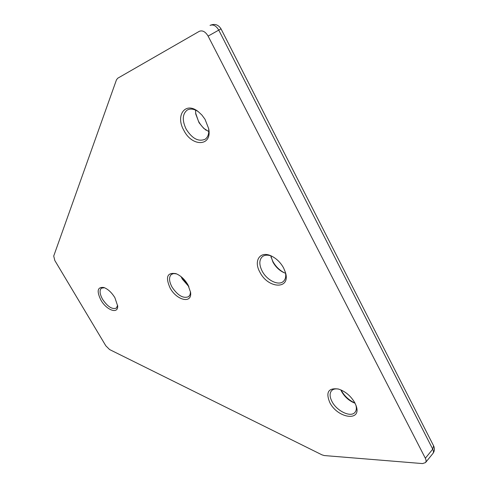 <?xml version="1.0" encoding="UTF-8"?>
<svg xmlns="http://www.w3.org/2000/svg" width="488" height="488" viewBox="0 0 488 488"><rect width="100%" height="100%" fill="white"/><g stroke="black" fill="none" stroke-linecap="round" stroke-linejoin="round"><path stroke-width="0.73" d="M183.823 130.314C175.18 115.503 185.269 101.211 198.152 111.545L201.867 115.003L205.021 119.298L208.65 128.576C212.5 146.553 192.168 147.303 183.823 130.314M198.195 111.575C193.925 108.836 190.228 108.354 187.105 110.129C182.372 114.107 182.042 120.42 186.123 129.076C192.132 138.604 198.464 141.996 205.106 139.251C208.022 137.171 209.2 133.596 208.638 128.521M195.609 113.027L198.384 121.03C200.44 124.849 203.063 127.929 206.241 130.259M208.785 131.589L203.661 128.289L199.073 122.75L195.743 114.021L195.536 110.099M181.768 277.221L188.52 285.87M188.899 286.651L182.262 279.044L181.103 276.672M170.086 287.975C165.255 276.983 167.225 272.206 176.003 273.658C180.719 275.616 184.708 279.343 187.965 284.827L190.576 292.33C192.303 304.128 176.686 300.486 170.086 287.975M176.516 273.866L173.643 273.567L171.392 274.427C168.75 277.007 168.952 281.204 171.996 287.017C177.815 295.63 183.384 298.827 188.716 296.619L190.094 294.642L190.503 291.781M100.937 300.151C96.472 291.007 97.435 286.785 103.828 287.493C107.939 289.042 111.63 292.44 114.893 297.692L117.681 306.019C118.181 314.455 106.549 310.197 100.937 300.151M104.45 287.713L101.425 288.182C99.296 290.287 99.686 293.996 102.596 299.309C107.628 306.69 112.209 309.624 116.333 308.111L117.645 305.36M341.063 389.985L341.356 390.553C344.54 396.177 349.072 400.337 354.947 403.021M355.057 403.234C349.292 400.99 344.809 397.092 341.618 391.535L340.844 389.888M329.796 402.515C325.545 392.187 328.412 387.692 338.391 389.027C345.327 391.321 350.805 395.914 354.831 402.801L356.075 405.644C362.218 422.022 337.592 418.497 329.796 402.515M338.818 389.15C335.665 388.527 333.28 389.015 331.663 390.601C329.479 393.151 329.589 396.793 331.986 401.52C336.683 410.926 350.555 417.71 354.868 412.47C356.386 410.762 356.74 408.346 355.929 405.223M270.999 256.822L272.847 261.409C275.744 266.631 279.673 270.468 284.638 272.926M285.578 273.256L283.766 272.56C279.209 270.364 275.598 266.869 272.938 262.08L270.834 255.846M259.897 272.164C253.241 260.616 260.244 250.314 271.603 256.115C276.641 258.658 280.649 262.617 283.619 267.985L285.443 272.457C290.909 289.841 268.083 288.92 259.897 272.164M271.804 256.212C267.881 254.687 264.734 254.834 262.361 256.657C259.085 259.903 259.006 264.697 262.135 271.053C266.777 280.204 278.453 286.053 283.333 281.448C285.547 279.423 286.23 276.354 285.382 272.237M433.576 445.794L432.746 449.173C433.643 451.01 433.686 452.461 432.874 453.541L425.499 462.6L422.535 463.582L324.3 455.554L321.988 454.853L109.574 349.542L105.823 345.809L54.815 260.494L53.717 256.035L116.455 79.861L117.724 78.233L199.354 31.299C202.544 30.11 205.46 31.708 208.108 36.1L425.341 458.232L432.746 449.173L218.758 30.116L208.108 36.1M425.499 462.6C426.298 461.532 426.244 460.074 425.341 458.232M218.758 30.116C216.147 25.76 213.244 24.186 210.035 25.394C214.629 23.43 218.288 24.577 221.015 28.841L218.758 30.116M195.743 114.021L195.621 113.118M271.212 257.731L271.047 257.048M432.874 453.541C434.619 451.186 434.863 448.631 433.606 445.855L221.015 28.841M283.766 272.56L284.425 272.841M205.43 129.71L206.168 130.211"/></g></svg>
